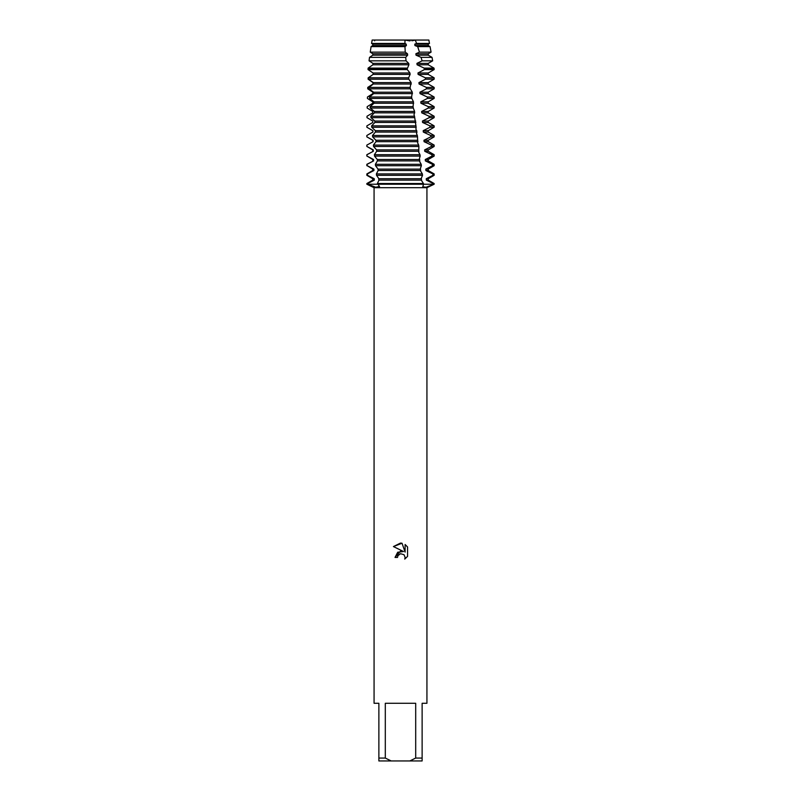 <?xml version="1.0" encoding="UTF-8"?>
<svg xmlns="http://www.w3.org/2000/svg" width="801" height="801" viewBox="0 0 801 801"><rect width="100%" height="100%" fill="white"/><g stroke="black" fill="none" stroke-linecap="round" stroke-linejoin="round"><path stroke-width="1.2" d="M411.914 40.791L414.918 40.16L404.996 40.05L428.855 40.05L429.476 43.444L428.245 44.155L428.245 45.557L430.057 46.598L417.671 46.598L419.474 52.135L431.068 52.135L428.245 53.767L428.245 55.169L432.029 57.352L421.066 57.352L422.087 60.826L432.66 60.826L428.245 63.379L428.245 64.781L434.002 68.105L424.119 68.105L424.41 69.587L434.142 69.587L428.245 72.991L428.245 74.393L434.142 77.797L425.341 77.797L425.491 79.199L434.142 79.199L428.245 82.603L428.245 84.005L434.142 87.409L426.362 87.409L426.512 88.811L434.142 88.811L428.245 92.215L428.245 93.617L434.142 97.021L427.334 97.021L427.474 98.423L434.142 98.423L428.245 101.827L428.245 103.229L434.142 106.633L428.245 106.633L428.375 108.035L434.142 108.035L428.245 111.439L428.245 112.841L434.142 116.245L429.096 116.245L429.216 117.647L434.142 117.647L428.245 121.051L428.245 122.453L434.142 125.857L429.897 125.857L430.007 127.259L434.142 127.259L428.245 130.663L428.245 132.065L434.142 135.469L430.638 135.469L430.738 136.871L434.142 136.871L428.245 140.275L428.245 141.677L434.142 145.081L431.318 145.081L431.409 146.483L434.142 146.483L428.245 149.887L428.245 151.289L434.142 154.693L431.919 154.693L431.999 156.095L434.142 156.095L428.245 159.499L428.245 160.901L434.142 164.305L432.44 164.305L432.51 165.707L434.142 165.707L428.245 169.111L428.245 170.513L434.142 173.917L432.87 173.917L432.93 175.319L434.142 175.319L428.245 178.723L428.245 180.125L434.142 183.529L433.231 183.529L433.251 184.23L434.142 184.23L426.102 187.224L422.758 186.833L423.529 184.23L433.251 184.23L423.529 184.23L423.449 183.529L377.401 183.529L379.534 186.523L375.679 187.214L367.749 184.23L423.529 184.23L367.749 184.23L367.719 183.529L366.858 183.529L372.755 180.125L372.755 178.723L366.858 175.319L367.459 175.319L367.419 173.917L366.858 173.917L372.755 170.513L373.937 170.513L373.877 169.111L367.218 165.707L366.858 164.305L373.606 160.901L373.556 159.499L367.028 156.095L366.858 154.693L373.326 151.289L373.296 149.887L366.908 146.483L366.858 145.081L373.096 141.677L373.076 140.275L366.858 136.871L366.858 135.469L372.926 132.065L372.906 130.663L366.888 127.259L366.898 125.857L372.815 122.453L372.795 121.051L366.988 117.647L367.008 116.245L372.755 112.841L372.755 111.439L367.158 108.035L367.188 106.633L372.765 103.229L372.775 101.827L367.399 98.423L367.449 97.021L372.835 93.617L372.855 92.215L367.719 88.811L367.769 87.409L372.966 84.005L372.986 82.603L368.11 79.199L368.17 77.797L372.315 75.014M372.155 40.05L371.584 43.444L404.926 43.444L404.996 40.05L372.155 40.05L404.996 40.05L410.002 40.941M400.5 553.691L397.927 555.694L397.526 557.426L395.023 557.426L400.5 551.168L403.534 551.539L393.431 546.562L400.5 543.078L402.032 543.238L405.116 552.119L405.116 544.51L407.569 546.993L407.569 556.375L404.725 559.098L405.126 557.396L404.014 554.713L400.5 553.691L404.014 554.713L405.126 557.396L404.725 559.098L407.569 556.375M415.699 758.066L409.822 760.95L391.178 760.95L385.301 758.066L385.301 703.278L415.699 703.278L415.699 758.066L422.127 758.066L422.127 703.278L426.933 703.278L426.933 187.694L434.142 184.23L434.142 183.529M366.858 183.529L366.858 184.23L374.067 187.694L426.933 187.694M397.526 557.426L397.787 556.024M403.534 551.539L397.707 552.239L395.023 557.426M397.927 555.694L400.31 553.741M407.569 546.993L405.116 544.51M402.032 543.238L393.431 546.562M366.858 184.23L367.749 184.23L366.858 184.23M374.067 187.694L374.067 703.278L378.873 703.278L378.873 760.95L391.178 760.95M409.822 760.95L422.127 760.95L422.127 758.066M378.873 758.066L385.301 758.066M372.755 178.723L374.257 178.723L367.459 175.319M432.93 175.319L426.272 178.723L428.245 178.723M372.755 180.125L374.317 180.125L374.257 178.723M426.272 178.723L426.332 180.125L428.245 180.125M376.54 175.319L422.517 175.319L422.357 173.917L376.39 173.917L376.54 175.319L378.723 178.483L378.863 180.405L377.401 183.529M367.719 183.529L374.317 180.125M426.332 180.125L433.231 183.529M367.419 173.917L373.937 170.513M432.51 165.707L425.822 169.111L425.892 170.513L428.245 170.513M425.892 170.513L432.88 173.917M372.755 170.513L372.755 169.111L373.877 169.111M425.822 169.111L428.245 169.111M372.755 169.111L367.218 165.707M375.529 165.707L421.376 165.707L421.206 164.305L375.379 164.305L375.529 165.707L378.012 169.051L378.122 170.593L376.39 173.917M367.188 164.305L373.606 160.901M431.999 156.095L425.271 159.499L425.361 160.901L428.245 160.901M425.361 160.901L432.44 164.305M372.755 160.901L372.755 159.499L373.556 159.499M425.271 159.499L428.245 159.499M372.755 159.499L367.028 156.095M374.528 156.095L420.165 156.095L419.984 154.693L374.377 154.693L374.528 156.095L377.291 159.499L377.401 160.901L375.379 164.305M367.008 154.693L373.326 151.289M431.409 146.483L424.65 149.887L424.74 151.289L428.245 151.289M424.74 151.289L431.919 154.693M372.755 151.289L372.755 149.887L373.296 149.887M424.65 149.887L428.245 149.887M372.755 149.887L366.908 146.483M373.546 146.483L418.883 146.483L418.683 145.081L373.406 145.081L373.546 146.483L376.59 149.887L376.69 151.289L374.377 154.693M366.898 145.081L373.096 141.677M430.738 136.871L423.949 140.275L424.059 141.677L428.245 141.677M424.059 141.677L431.318 145.081M372.755 141.677L373.076 140.275M423.949 140.275L428.245 140.275M372.755 140.275L367.038 136.971M372.615 136.871L417.531 136.871L417.331 135.469L372.485 135.469L372.615 136.871L375.929 140.275L376.029 141.677L373.406 145.081M372.906 130.663L372.755 132.065L367.859 134.888L372.926 132.065M430.007 127.259L423.208 130.663L423.318 132.065L428.245 132.065M423.318 132.065L430.638 135.469M423.208 130.663L428.245 130.663M372.755 130.663L369.892 129.011M371.754 127.259L416.14 127.259L415.939 125.857L371.634 125.857L371.754 127.259L375.349 130.663L375.429 132.065L372.485 135.469M371.163 123.374L372.815 122.453M429.216 117.647L422.437 121.051L422.558 122.453L428.245 122.453M422.558 122.453L429.897 125.857M372.755 122.453L372.795 121.051M422.437 121.051L428.245 121.051M372.755 121.051L371.444 120.3M370.963 117.647L414.728 117.647L414.517 116.245L370.863 116.245L370.963 117.647L374.818 121.051L374.898 122.453L371.634 125.857M428.375 108.035L421.626 111.439L421.747 112.841L428.245 112.841M421.747 112.841L429.096 116.245M372.755 112.841L372.755 111.439M421.626 111.439L428.245 111.439M370.252 108.035L413.286 108.035L413.076 106.633L370.152 106.633L370.252 108.035L374.367 111.439L374.427 112.841L370.863 116.245M427.474 98.423L420.775 101.827L420.905 103.229L428.245 103.229M420.905 103.229L428.245 106.633M420.775 101.827L428.245 101.827M369.601 98.423L411.824 98.423L411.614 97.021L369.511 97.021L369.601 98.423L373.967 101.827L374.017 103.229L370.152 106.633M426.512 88.811L419.884 92.215L420.014 93.617L428.245 93.617M420.014 93.617L427.334 97.021M419.884 92.215L428.245 92.215M369.021 88.811L410.342 88.811L410.122 87.409L368.941 87.409L369.021 88.811L373.616 92.215L373.666 93.617L369.511 97.021M425.491 79.199L418.933 82.603L419.073 84.005L428.245 84.005M419.073 84.005L426.362 87.409M418.933 82.603L428.245 82.603M368.5 79.199L408.84 79.199L408.62 77.797L368.43 77.797L368.5 79.199L373.326 82.603L373.366 84.005L368.941 87.409M424.41 69.587L417.952 72.991L418.092 74.393L428.245 74.393M418.092 74.393L425.341 77.797M417.952 72.991L428.245 72.991M368.049 69.587L407.308 69.587L407.078 68.105L368.12 68.105L368.049 69.587L373.096 72.991L373.126 74.393L368.43 77.797M368.019 68.886L407.198 68.886L408.9 64.781L408.72 63.379L406.067 60.826L405.676 57.352L369.521 57.352L369.051 60.826L372.926 63.379L372.946 64.781L368.12 68.105M422.087 60.826L416.92 63.379L417.081 64.781L428.245 64.781M417.081 64.781L424.119 68.105M416.92 63.379L428.245 63.379M369.051 60.826L406.067 60.826M419.474 52.135L415.869 53.767L416.019 55.169L428.245 55.169M416.019 55.169L421.066 57.352M415.869 53.767L428.245 53.767M370.252 52.135L405.236 52.135L404.966 46.598L371.083 46.598L370.252 52.135L372.815 53.767L372.825 55.169L369.521 57.352M428.855 40.05L415.298 40.05L416.57 43.444L414.778 44.155L414.938 45.557L428.245 45.557M414.938 45.557L417.671 46.598M414.778 44.155L428.245 44.155M416.57 43.444L429.476 43.444M371.584 43.444L372.755 44.155L372.765 45.557L371.083 46.598M423.449 183.529L421.526 180.545L421.316 178.263L422.517 175.319M422.357 173.917L420.645 171.104L420.395 168.47L421.376 165.707M421.206 164.305L419.724 161.702L419.414 158.628L420.165 156.095M419.984 154.693L418.743 152.32L418.883 146.483M418.683 145.081L417.661 142.958L417.531 136.871M417.331 135.469L416.51 133.597L416.951 132.065L415.919 129.011L416.14 127.259M415.939 125.857L414.728 117.647M414.517 116.245L414.027 114.873L414.608 111.439L413.286 108.035M413.076 106.633L413.476 101.827L411.824 98.423M411.614 97.021L412.325 92.215L410.342 88.811M410.122 87.409L411.143 82.603L408.84 79.199M408.62 77.797L410.122 74.393L409.942 72.991L407.308 69.587M405.676 57.352L407.659 55.169L407.469 53.767L405.236 52.135M404.966 46.598L406.397 45.557L406.217 44.155L404.926 43.444M372.815 53.767L407.469 53.767M372.825 55.169L407.659 55.169M372.926 63.379L408.72 63.379M372.946 64.781L408.9 64.781M424.33 68.886L434.142 68.886L434.142 69.587M373.096 72.991L409.942 72.991M373.126 74.393L410.122 74.393M373.326 82.603L411.143 82.603M373.366 84.005L411.324 84.005M373.616 92.215L412.325 92.215M373.666 93.617L412.495 93.617M373.967 101.827L413.476 101.827M374.017 103.229L413.646 103.229M374.367 111.439L414.608 111.439M374.427 112.841L414.778 112.841M374.818 121.051L415.719 121.051M374.898 122.453L415.879 122.453M375.349 130.663L416.8 130.663M375.429 132.065L416.951 132.065M375.929 140.275L417.832 140.275M376.029 141.677L417.982 141.677M376.59 149.887L418.813 149.887M376.69 151.289L418.943 151.289M377.291 159.499L419.714 159.499M377.401 160.901L419.844 160.901M378.012 169.111L420.585 169.111M378.112 170.513L420.705 170.513M378.813 180.125L421.546 180.125M378.713 178.723L421.426 178.723M372.755 44.155L406.217 44.155M372.765 45.557L406.397 45.557M374.678 40.05L374.658 40.841M407.319 69.647L407.158 68.626M430.057 46.598L431.068 52.135M432.029 57.352L432.66 60.826M434.002 68.105L434.142 68.886M434.142 77.797L434.142 79.199M434.142 87.409L434.142 88.811M434.142 97.021L434.142 98.423M434.142 106.633L434.142 108.035M434.142 116.245L434.142 117.647M434.142 125.857L434.142 127.259M434.142 135.469L434.142 136.871M434.142 145.081L434.142 146.483M366.858 145.081L366.858 146.483M434.142 154.693L434.142 156.095M366.858 154.693L366.858 156.095M434.142 164.305L434.142 165.707M366.858 164.305L366.858 165.707M434.142 173.917L434.142 175.319M366.858 173.917L366.858 175.319"/></g></svg>
